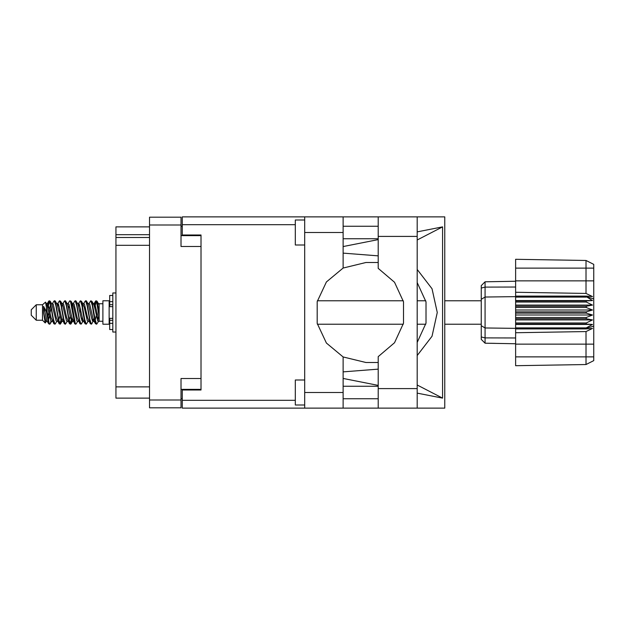 <?xml version="1.0" encoding="UTF-8"?>
<svg xmlns="http://www.w3.org/2000/svg" width="625" height="625" viewBox="0 0 625 625"><rect width="100%" height="100%" fill="white"/><g stroke="black" fill="none" stroke-linecap="round" stroke-linejoin="round"><path stroke-width="0.94" d="M201.008 378.539L181.016 378.539L181.016 407.781L149.523 407.781L149.523 217.219L181.016 217.219L181.016 246.461L201.008 246.461M181.016 389.352L201.008 389.352L201.008 389.977L182.266 389.977L182.266 400.344L295.352 400.344M295.352 224.656L182.266 224.656L182.266 235.023L201.008 235.023L201.008 235.648L181.016 235.648M149.523 234.648L115.906 234.648L115.906 226.906L149.523 226.906M149.523 398.094L115.906 398.094L115.906 386.852L149.523 386.852M149.523 245.273L115.906 245.273L115.906 237.523L149.523 237.523M304.719 405.031L295.352 405.031L295.352 380.039L304.719 380.039M304.719 244.961L295.352 244.961L295.352 219.969L304.719 219.969M304.719 392.477L343.086 392.477L343.086 408.094L304.719 408.094L304.719 216.906L378.195 216.906L378.195 268.383L394.531 282.297L403.523 301.773L403.523 323.227L394.531 342.703L378.195 356.617L378.195 408.094L444.766 408.094L444.766 216.906L417.188 216.906L417.188 408.094M343.086 216.906L343.086 232.523L304.719 232.523M182.266 224.656L182.266 216.906L304.719 216.906M304.719 408.094L182.266 408.094L182.266 400.344M36.25 320.25L36.25 304.75L31.25 309.75L31.25 315.25L36.25 320.25L42.5 320.25L45.25 323L46.445 321.367M36.25 304.75L42.5 304.75L42.5 320.25M99.164 320.719L99.164 321.25L102.914 321.25M102.914 312.5L102.914 324.188L109.164 324.188L109.164 300.812L102.914 300.812L102.914 312.5M51 321.117L50.164 323.852L49.773 324.188L49.25 323.609L46.43 307.508L46.43 311.898L43.617 306.32L43.617 312.648L45.25 323M99.164 312.008L99.164 304.938L97.023 301.148L99.164 312.008L99.164 316.523L96.5 301.391L95.977 300.812L95.461 301.391L94.328 306.141M481.289 299.297L485.102 296.992L485.102 343.203L481.289 339.391L481.289 285.609L485.102 281.797L515.648 281.258L485.102 281.797L485.102 296.992L515.648 296.672L515.648 313.125L586.25 313.125L586.25 311.875L592.5 310L586.25 307.461L586.25 306.242L592.5 305.109L586.25 302.039L586.25 300.906L592.5 300.57L586.25 296.672L515.648 296.672L515.648 292.258L585.984 293.453L585.984 260.508L593.75 264.391L593.75 360.609L585.984 364.492L515.648 365.719L515.648 356.859L585.984 356.859L585.984 331.547L515.648 332.742L515.648 356.859M515.648 327.875L515.648 328.328L586.25 328.328L586.25 327.875L515.648 327.875L515.648 324.094L586.25 324.094L586.25 322.961L515.648 322.961L515.648 324.094M515.648 313.125L515.648 318.758L586.25 318.758L586.25 317.539L592.5 315L586.25 313.125M593.75 298.93L586.25 296.672L586.25 296.117L515.648 296.117M515.648 292.258L515.648 280.844L593.75 280.844M593.75 268.141L515.648 268.141L515.648 259.281L585.984 260.508L593.75 264.391M515.648 322.961L515.648 318.758M481.289 325.703L485.102 328.008L515.648 328.328L515.648 328.883L586.25 328.883L586.25 328.328L593.75 326.07M593.75 360.609L585.984 364.492L585.984 356.859L593.75 356.859M112.789 295.445L109.664 295.445L109.664 306.641L112.789 306.609M112.789 318.391L109.664 318.391L109.664 329.555L112.789 329.555M115.906 293.008L112.789 293.008L112.789 331.992L115.906 331.992M99.164 316.523L99.164 321.367L97.734 320.93L94.609 307.289L93.555 304.039L92.656 303.883M88.883 321.367L87.32 320.93L84.195 307.289L82.633 303.633M78.477 321.367L76.906 320.93L73.789 307.289L72.727 304.039L71.828 303.883M68.062 321.367L66.492 320.93L62.328 304.07L60.578 301.148L59.531 300.812L61.094 305.633L64.219 323.609L65.391 324.188L63.828 319.367L60.578 301.148M57.648 321.367L56.086 320.93L51.914 304.07L50.164 301.148L49.117 300.812L50.68 305.633L53.805 323.609L54.977 324.188L53.414 319.367L50.164 301.148M99.164 321.141L94.875 304.07L94.352 303.633L93.703 304.312M94.328 318.859L91.82 323.852L90.375 323.852L87.586 317.711L84.461 304.07L82.898 303.633M82.898 321.367L81.406 323.852L79.961 323.852L77.172 317.711L74.047 304.07L72.227 303.633M72.242 318.859L70.992 323.852L69.547 323.852L66.758 317.711L63.633 304.07L63.109 303.633L61.414 303.883M61.828 318.859L60.578 323.852L59.133 323.852L56.344 317.711L53.219 304.07L51.656 303.633M94.75 321.117L93.844 320.961L92.789 317.711L89.664 304.07L88.102 303.633M84.336 321.117L83.43 320.961L82.375 317.711L79.25 304.07L77.688 303.633M68.062 303.633L69.547 301.148L69.945 300.812L70.469 301.391L74.758 323.852L71.961 317.711L68.836 304.07L67.273 303.633M64.344 323.852L61.547 317.711L58.43 304.07L56.859 303.633M53.93 323.852L51.133 317.711L48.016 304.07L47.492 303.633L46.844 304.312M93.555 320.961L93.047 321.367L92.531 320.93L91.484 317.711L88.352 304.039L86.219 300.812L85.164 301.148L83.68 303.633M83.289 320.688L82.633 321.367L82.117 320.93L81.078 317.711L77.938 304.039L75.805 300.812L74.758 301.148L73.266 303.633M72.727 320.961L72.227 321.367L71.703 320.93L70.664 317.711L67.523 304.039L65.391 300.812L64.344 301.148L62.852 303.633M62.852 321.367L61.289 320.93L57.109 304.039L54.977 300.812L53.93 301.148L52.438 303.633M52.438 321.367L50.875 320.93L46.711 304.07L45.516 302.086L46.43 307.508M343.086 232.523L343.086 268.055L326.383 281.961L317.164 301.633L317.164 323.367L326.383 343.039L343.086 356.945L343.086 392.477M49.773 324.188L48.719 323.852L46.969 320.93L43.617 306.32M417.188 355.57L432 336.266L437.266 312.5L432 288.734L417.188 269.43M417.188 282.555L426 301.883L426 323.117L417.188 342.445M93.375 312.5L95.461 323.609L96.633 324.188L95.07 319.367L91.945 301.391L90.773 300.812L92.336 305.633L93.375 312.5M77.688 321.367L76.203 323.852L75.805 324.188L75.281 323.609L72.156 305.633L71.117 301.391L69.945 300.812M82.961 312.5L85.047 323.609L86.219 324.188L84.656 319.367L81.531 301.391L80.359 300.812L81.922 305.633L82.961 312.5M47.469 306.141L49.117 300.812M49.445 301.039L47.859 307.773M48.719 323.852L46.43 311.898M59.133 323.852L55.891 305.633L54.328 300.812M60.18 324.188L58.617 319.367L55.375 301.148M71.859 317.227L70.273 323.961M69.547 323.852L66.305 305.633L64.742 300.812M70.594 324.188L69.031 319.367L65.789 301.148M79.961 323.852L76.711 305.633L75.148 300.812M81.008 324.188L79.445 319.367L76.203 301.148M90.375 323.852L87.125 305.633L85.562 300.812M91.422 324.188L89.859 319.367L86.617 301.148M96.305 301.039L94.719 307.773M47.234 321.367L45.672 320.93L43.617 312.648M97.398 320.188L97.891 317.227M57.883 306.141L58.305 303.883M69.18 304.812L68.688 307.773M78.711 306.141L79.125 303.883M60.945 320.188L59.859 323.961M82.266 317.227L81.773 320.188M82.656 318.859L82.242 321.117M93.07 318.859L92.656 321.117M50.539 304.812L49.445 309.117M70.273 315.883L69.18 320.188M59.859 315.883L58.766 320.188M49.445 315.883L48.352 320.188M96.953 312.5L95.211 320.188M182.266 398.719L181.016 398.719M181.016 226.281L182.266 226.281M115.906 245.273L115.906 386.852M115.906 234.648L115.906 237.523M378.195 216.906L417.188 216.906M378.195 226.219L343.086 226.219M378.195 238.711L343.086 238.711M378.195 386.289L343.086 386.289M378.195 398.781L343.086 398.781M343.086 246.523L378.195 239.594M417.188 231.906L442.555 226.906L442.555 398.094L417.188 384.977M343.086 378.477L378.195 385.406M417.188 393.094L442.555 398.094M343.086 408.094L378.195 408.094M201.008 235.023L201.008 389.977M378.195 362.469L365.953 362.484L343.086 356.945M378.195 369.125L343.086 371.891M378.195 255.875L343.086 253.109M343.086 268.055L365.953 262.516L378.195 262.531M442.555 226.906L417.188 240.023M98.516 321.367L96.633 324.188M56.859 321.367L54.977 324.188M67.273 321.367L65.391 324.188M74.758 323.852L75.805 324.188M88.102 321.367L86.219 324.188M57.648 303.633L59.531 300.812M78.477 303.633L80.359 300.812M88.883 303.633L90.773 300.812M97.023 301.148L95.977 300.812M99.164 304.938L99.164 303.633L98.516 303.633M42.5 304.75L45.516 302.086M80.688 309.117L80.031 312.5M59.859 309.117L59.203 312.5M48.797 312.5L47.859 317.227M83.289 304.312L82.656 306.141M72.875 304.312L72.242 306.141M62.461 304.312L61.828 306.141M51.031 307.773L50.094 312.5M515.648 328.883L515.648 332.742M586.25 324.094L592.5 324.43L586.25 327.875M586.25 318.758L592.5 319.891L586.25 322.961M515.648 317.539L586.25 317.539M515.648 311.875L586.25 311.875M515.648 307.461L586.25 307.461M515.648 306.242L586.25 306.242M515.648 302.039L586.25 302.039M515.648 300.906L586.25 300.906M515.648 268.141L515.648 280.844M495.188 343.383L490.719 343.305M515.648 343.742L485.102 343.203L481.289 339.391M515.648 297.125L586.25 297.125M586.25 328.883L592.5 328.453L585.984 331.547M585.984 293.453L592.5 296.547L586.25 296.117M515.648 300.57L592.5 300.57M515.648 305.109L592.5 305.109M515.648 310L592.5 310M515.648 315L592.5 315M515.648 319.891L592.5 319.891M515.648 324.43L592.5 324.43M181.016 224.969L149.523 224.969M149.523 400.031L181.016 400.031M378.195 388.602L417.188 388.602M378.195 236.398L417.188 236.398M593.75 344.156L515.648 344.156M481.289 336.984L485.102 337.875L515.648 338M515.648 287L485.102 287.125L481.289 288.016M112.789 301.656L109.664 301.656M112.789 323.344L109.664 323.344M112.789 320.344L109.664 320.344M112.789 304.656L109.664 304.656M317.352 324.188L403.305 324.188M417.188 324.188L425.758 324.188M444.766 324.188L481.289 324.188M109.164 319.75L109.664 319.75M109.164 305.25L109.664 305.25M99.164 303.75L102.914 303.75M317.352 300.812L403.305 300.812M417.188 300.812L425.758 300.812M444.766 300.812L481.289 300.812M93.555 304.039L91.82 301.148M83.141 304.039L81.406 301.148M72.727 304.039L70.992 301.148M94.352 303.633L93.305 303.633M95.578 301.148L93.844 304.039M95.578 323.852L93.844 320.961M85.164 323.852L83.43 320.961M48.719 301.148L47.234 303.633M72.484 321.367L70.992 323.852M62.07 321.367L60.578 323.852M51.656 321.367L50.164 323.852M94.352 321.367L93.047 321.367M83.938 321.367L82.633 321.367M73.266 321.367L72.227 321.367M47.492 303.633L46.445 303.633M112.789 306.641L109.664 306.641M112.789 318.359L109.664 318.359"/></g></svg>
